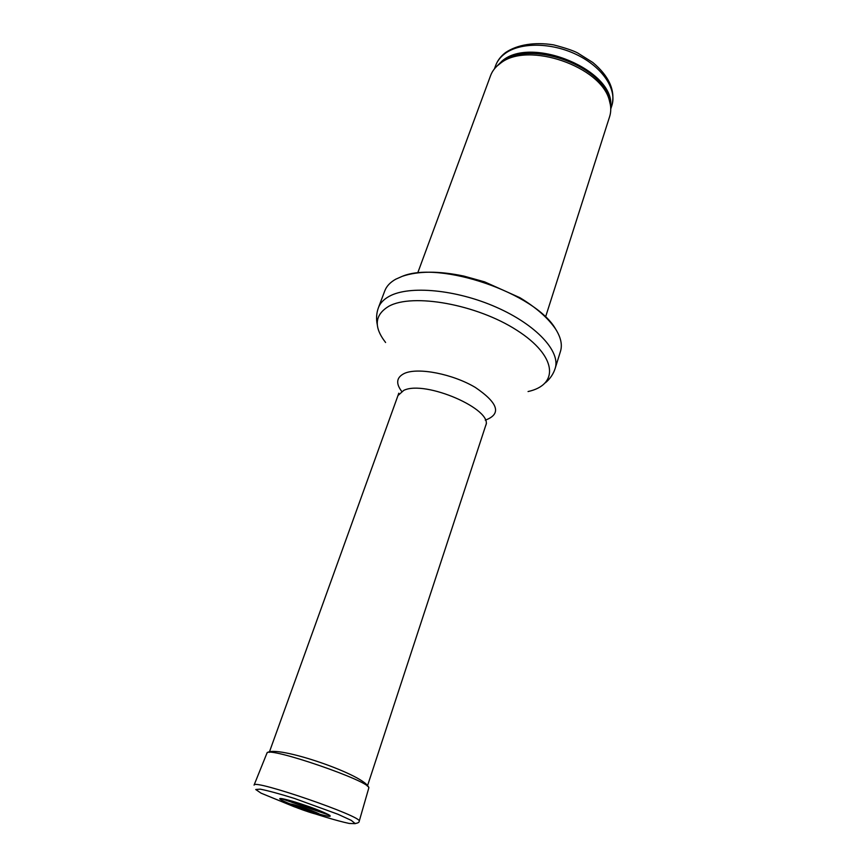 <?xml version="1.0" encoding="UTF-8"?>
<svg xmlns="http://www.w3.org/2000/svg" width="867" height="867" viewBox="0 0 867 867"><rect width="100%" height="100%" fill="white"/><g stroke="black" fill="none" stroke-linecap="round" stroke-linejoin="round"><path stroke-width="1.3" d="M417.764 272.812L490.581 75.624C492.293 71.007 495.393 67.019 499.869 63.67L500.833 62.988C528.057 41.269 601.243 66.466 609.328 100.344C611.127 106.153 611.224 111.572 609.631 116.611L545.603 316.834M395.71 279.217L402.288 276.313C440.002 260.403 535.73 293.36 555.649 329.124C560.873 337.426 562.488 344.828 560.483 351.33L555.162 368.442C560.83 351.655 536.402 324.832 496.249 307.2C456.205 289.48 409.235 285.21 389.283 296.297C383.788 299.288 380.18 303.06 378.456 307.59L384.796 290.835C386.552 286.197 390.193 282.317 395.71 279.217M306.625 806.83L304.415 806.061L306.506 806.819M327.65 816.129L328.582 816.281C334.044 816.92 325.179 812.444 309.725 806.863C297.218 802.517 287.931 799.764 281.851 798.615C269.572 796.881 313.735 813.723 327.65 816.129M318.33 814.612L318.091 814.568C308.945 812.856 281.862 802.398 290.716 803.969C299.559 805.508 327.553 816.313 318.33 814.612M504.789 53.732C520.048 42.093 551.672 42.299 577.151 54.87C602.717 67.344 617.196 89.529 611.831 105.611C615.624 90.721 609.295 76.35 592.822 62.489L577.639 52.952C573.271 50.622 565.241 47.923 553.569 44.867C534.636 41.833 517.252 44.618 505.461 52.616C500.779 56.225 497.506 60.549 495.621 65.599C497.322 61.015 500.378 57.059 504.789 53.732M496.076 66.987L502.145 60.939C531.72 35.244 615.462 70.747 610.617 106.424M497.225 65.859L502.351 61.459C529.173 40.055 601.113 64.819 609.078 98.209L610.401 104.831M385.598 342.498C373.514 326.924 374.577 314.851 388.784 306.289C412.529 292.905 476.785 304.35 516.786 330.219C557.178 355.882 559.356 384.775 528.057 391.548M401.692 391.385C395.536 383.236 396.49 377.221 404.564 373.341C418.219 367.218 452.834 373.97 475.409 387.484C498.438 403.188 501.733 414.079 485.271 420.17M398.787 393.195L397.975 395.547L403.784 390.367C425.242 379.735 494.049 409.766 485.639 425.73L486.441 423.378M328.658 814.655L282.23 798.67M349.271 823.455C337.274 820.984 315.783 814.449 294.119 806.722L261.086 793.175L255.732 789.512L260.198 789.143C268.141 790.704 279.597 793.814 294.563 798.485L337.87 814.221L351.298 820.388L355.264 823.65L349.271 823.455M329.785 815.338L280.93 798.518M254.064 785.123L254.096 785.047C253.532 778.956 363.403 816.79 359.209 821.244L359.187 821.331M254.096 785.047L266.971 753.076C267.047 745.653 373.265 782.218 368.757 788.125L359.209 821.244C359.274 822.339 357.973 823.076 355.329 823.477M495.621 65.599L494.418 68.872M611.831 105.611L610.758 108.939M500.833 62.988L497.051 66.022M609.328 100.344L610.444 105.07M402.288 276.313C418.262 270.905 438.8 270.829 463.91 276.096L484.577 281.851L519.907 297.695C536.196 307.579 548.107 318.048 555.649 329.124M545.484 382.715C550.144 378.781 553.374 374.024 555.162 368.442M377.297 324.8C376.05 318.839 376.43 313.095 378.456 307.59M397.975 395.547L269.258 752.383M485.639 425.73L367.38 786.174M266.971 753.076C274.297 743.713 368.312 775.943 368.757 788.125"/></g></svg>
